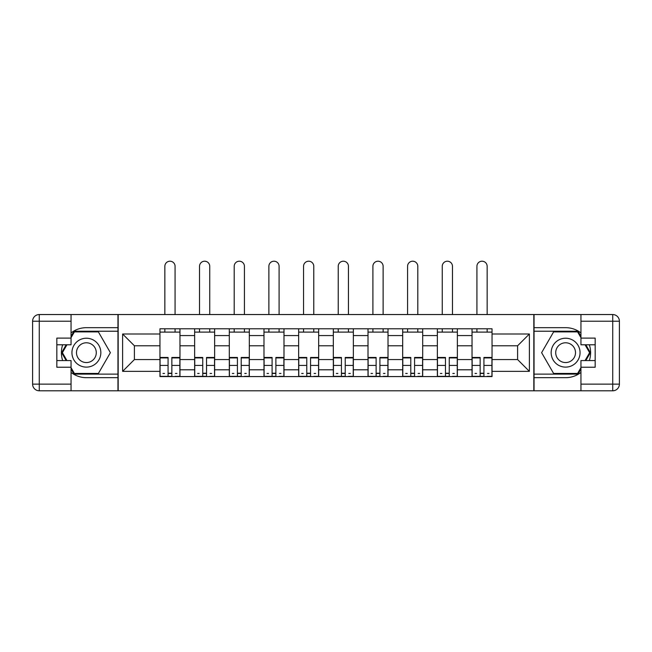 <?xml version="1.0" encoding="UTF-8"?>
<svg xmlns="http://www.w3.org/2000/svg" width="652" height="652" viewBox="0 0 652 652"><rect width="100%" height="100%" fill="white"/><g stroke="black" fill="none" stroke-linecap="round" stroke-linejoin="round"><path stroke-width="0.98" d="M71.052 372.422A25.004 25.004 0 0 0 86.39 377.679L117.955 377.679L117.955 390.792L534.045 390.792L534.045 377.679L565.61 377.679A25.004 25.004 0 0 0 580.948 372.422M580.948 332.919A25.004 25.004 0 0 0 565.61 327.671L534.045 327.671L534.045 314.549L117.955 314.549L117.955 327.671L86.39 327.671A25.004 25.004 0 0 0 71.052 332.919M194.638 376.571L194.638 335.56L179.968 335.56L179.968 376.571M179.968 335.56L179.968 328.779M194.638 335.56L194.638 328.779M214.638 328.779L214.638 376.571M229.308 376.571L229.308 328.779M249.317 328.779L249.317 376.571M263.987 376.571L263.987 328.779M283.987 328.779L283.987 376.571M298.657 376.571L298.657 328.779M318.665 328.779L318.665 376.571M333.335 376.571L333.335 328.779M353.343 328.779L353.343 376.571M368.013 376.571L368.013 328.779M388.013 328.779L388.013 376.571M402.683 376.571L402.683 328.779M422.692 328.779L422.692 376.571M437.362 376.571L437.362 328.779M457.362 328.779L457.362 376.571M472.032 376.571L472.032 328.779M472.032 359.562L457.362 359.562M437.362 359.562L422.692 359.562M402.683 359.562L388.013 359.562M368.013 359.562L353.343 359.562M333.335 359.562L318.665 359.562M298.657 359.562L283.987 359.562M263.987 359.562L249.317 359.562M229.308 359.562L214.638 359.562M194.638 359.562L179.968 359.562M472.032 345.78L457.362 345.78M437.362 345.78L422.692 345.78M402.683 345.78L388.013 345.78M368.013 345.78L353.343 345.78M333.335 345.78L318.665 345.78M298.657 345.78L283.987 345.78M263.987 345.78L249.317 345.78M229.308 345.78L214.638 345.78M194.638 345.78L179.968 345.78M134.402 359.562L159.96 359.562L159.96 345.78L134.402 345.78L134.402 359.562L122.617 371.347L122.617 334.003L159.96 334.003L159.96 345.78M492.04 345.78L492.04 359.562L517.598 359.562L517.598 345.78L492.04 345.78L492.04 328.779L159.96 328.779L159.96 334.003M492.04 334.003L529.383 334.003L529.383 371.347L492.04 371.347L492.04 359.562M159.96 359.562L159.96 376.571L492.04 376.571L492.04 371.347M159.96 371.347L122.617 371.347M533.825 390.792L533.825 314.549M118.175 390.792L118.175 314.549M171.851 373.229L168.077 373.229M159.96 332.112L179.968 332.112M206.529 373.229L202.748 373.229M194.638 332.112L214.638 332.112M241.199 373.229L237.426 373.229M229.308 332.112L249.317 332.112M275.877 373.229L272.096 373.229M263.987 332.112L283.987 332.112M310.556 373.229L306.774 373.229M298.657 332.112L318.665 332.112M345.226 373.229L341.444 373.229M333.335 332.112L353.343 332.112M379.904 373.229L376.123 373.229M368.013 332.112L388.013 332.112M414.574 373.229L410.801 373.229M402.683 332.112L422.692 332.112M449.252 373.229L445.471 373.229M437.362 332.112L457.362 332.112M483.923 373.229L480.149 373.229M472.032 332.112L492.04 332.112M122.617 334.003L134.402 345.78M517.598 359.562L529.383 371.347M517.598 345.78L529.383 334.003M175.078 314.549L175.078 266.318A5.11 5.11 0 0 0 169.968 261.207A5.11 5.11 0 0 0 164.85 266.318L164.85 314.549M168.077 357.924L160.074 357.924L160.074 357.451L168.077 357.451L168.077 376.343L160.074 376.343L164.516 376.343M160.074 357.924L160.074 376.343M171.851 373.457L168.077 373.457M176.969 373.457L175.412 373.457M164.516 373.457L162.959 373.457M175.412 376.343L179.854 376.343L179.854 357.451L171.851 357.451L171.851 376.343L164.85 376.343M179.854 376.343L175.078 376.343M175.078 328.779L175.078 332.112M164.85 328.779L164.85 332.112M62.665 344.786A25.004 25.004 0 0 0 62.665 360.564M117.955 314.549L71.052 314.549L71.052 344.786L56.83 344.786M117.955 390.792L39.267 390.792A6.667 6.667 0 0 1 32.6 384.126L32.6 321.224A6.667 6.667 0 0 1 39.267 314.549L71.052 314.549M117.955 377.679L117.955 327.671M56.83 360.564L71.052 360.564L71.052 390.792M71.052 338.111L56.83 338.111L56.83 367.231L71.052 367.231M117.955 331.224L74.01 331.224L71.052 336.334M71.052 369.008L74.01 374.126L117.955 374.126M66.178 344.786L61.622 352.675L66.178 360.564M589.335 360.564A25.004 25.004 0 0 0 589.335 344.786M534.045 390.792L580.948 390.792L580.948 360.564L595.17 360.564M534.045 314.549L612.733 314.549A6.667 6.667 0 0 1 619.4 321.224L619.4 384.126A6.667 6.667 0 0 1 612.733 390.792L580.948 390.792M534.045 327.671L534.045 377.679M595.17 344.786L580.948 344.786L580.948 314.549M580.948 367.231L595.17 367.231L595.17 338.111L580.948 338.111M534.045 374.126L577.99 374.126L580.948 369.008M580.948 336.334L577.99 331.224L534.045 331.224M585.822 360.564L590.378 352.675L585.822 344.786M71.94 352.675A14.45 14.45 0 0 0 86.39 367.117A14.45 14.45 0 0 0 100.84 352.675A14.45 14.45 0 0 0 86.39 338.225A14.45 14.45 0 0 0 71.94 352.675M76.496 352.675A9.894 9.894 0 0 0 86.39 362.561A9.894 9.894 0 0 0 96.284 352.675A9.894 9.894 0 0 0 86.39 342.781A9.894 9.894 0 0 0 76.496 352.675M71.052 337.671L74.393 331.892L98.387 331.892L110.384 352.675L98.387 373.457L74.393 373.457L71.052 367.671M66.944 360.564L62.396 352.675L66.944 344.786M551.16 352.675A14.45 14.45 0 0 0 565.61 367.117A14.45 14.45 0 0 0 580.06 352.675A14.45 14.45 0 0 0 565.61 338.225A14.45 14.45 0 0 0 551.16 352.675M555.716 352.675A9.894 9.894 0 0 0 565.61 362.561A9.894 9.894 0 0 0 575.504 352.675A9.894 9.894 0 0 0 565.61 342.781A9.894 9.894 0 0 0 555.716 352.675M580.948 367.671L577.607 373.457L553.613 373.457L541.616 352.675L553.613 331.892L577.607 331.892L580.948 337.671M585.056 344.786L589.604 352.675L585.056 360.564M209.748 314.549L209.748 266.318A5.11 5.11 0 0 0 204.638 261.207A5.11 5.11 0 0 0 199.528 266.318L199.528 314.549M202.748 357.924L194.744 357.924L194.744 357.451L202.748 357.451L202.748 376.343L194.744 376.343L199.194 376.343M194.744 357.924L194.744 376.343M206.529 373.457L202.748 373.457M211.639 373.457L210.083 373.457M199.194 373.457L197.637 373.457M210.083 376.343L214.532 376.343L214.532 357.451L206.529 357.451L206.529 376.343L199.528 376.343M214.532 376.343L209.748 376.343M209.748 328.779L209.748 332.112M199.528 328.779L199.528 332.112M244.427 314.549L244.427 266.318A5.11 5.11 0 0 0 239.317 261.207A5.11 5.11 0 0 0 234.198 266.318L234.198 314.549M237.426 357.924L229.422 357.924L229.422 357.451L237.426 357.451L237.426 376.343L229.422 376.343L233.864 376.343M229.422 357.924L229.422 376.343M241.199 373.457L237.426 373.457M246.317 373.457L244.761 373.457M233.864 373.457L232.316 373.457M244.761 376.343L249.203 376.343L249.203 357.451L241.199 357.451L241.199 376.343L234.198 376.343M249.203 376.343L244.427 376.343M244.427 328.779L244.427 332.112M234.198 328.779L234.198 332.112M279.097 314.549L279.097 266.318A5.11 5.11 0 0 0 273.987 261.207A5.11 5.11 0 0 0 268.877 266.318L268.877 314.549M272.096 357.924L264.101 357.924L264.101 357.451L272.096 357.451L272.096 376.343L264.101 376.343L268.542 376.343M264.101 357.924L264.101 376.343M275.877 373.457L272.096 373.457M280.988 373.457L279.431 373.457M268.542 373.457L266.986 373.457M279.431 376.343L283.881 376.343L283.881 357.451L275.877 357.451L275.877 376.343L268.877 376.343M283.881 376.343L279.097 376.343M279.097 328.779L279.097 332.112M268.877 328.779L268.877 332.112M313.775 314.549L313.775 266.318A5.11 5.11 0 0 0 308.665 261.207A5.11 5.11 0 0 0 303.547 266.318L303.547 314.549M306.774 357.924L298.771 357.924L298.771 357.451L306.774 357.451L306.774 376.343L298.771 376.343L303.221 376.343M298.771 357.924L298.771 376.343M310.556 373.457L306.774 373.457M315.666 373.457L314.109 373.457M303.221 373.457L301.664 373.457M314.109 376.343L318.551 376.343L318.551 357.451L310.556 357.451L310.556 376.343L303.547 376.343M318.551 376.343L313.775 376.343M313.775 328.779L313.775 332.112M303.547 328.779L303.547 332.112M348.453 314.549L348.453 266.318A5.11 5.11 0 0 0 343.335 261.207A5.11 5.11 0 0 0 338.225 266.318L338.225 314.549M341.444 357.924L333.449 357.924L333.449 357.451L341.444 357.451L341.444 376.343L333.449 376.343L337.891 376.343M333.449 357.924L333.449 376.343M345.226 373.457L341.444 373.457M350.336 373.457L348.779 373.457M337.891 373.457L336.334 373.457M348.779 376.343L353.229 376.343L353.229 357.451L345.226 357.451L345.226 376.343L338.225 376.343M353.229 376.343L348.453 376.343M348.453 328.779L348.453 332.112M338.225 328.779L338.225 332.112M383.123 314.549L383.123 266.318A5.11 5.11 0 0 0 378.013 261.207A5.11 5.11 0 0 0 372.903 266.318L372.903 314.549M376.123 357.924L368.119 357.924L368.119 357.451L376.123 357.451L376.123 376.343L368.119 376.343L372.569 376.343M368.119 357.924L368.119 376.343M379.904 373.457L376.123 373.457M385.014 373.457L383.457 373.457M372.569 373.457L371.012 373.457M383.457 376.343L387.899 376.343L387.899 357.451L379.904 357.451L379.904 376.343L372.903 376.343M387.899 376.343L383.123 376.343M383.123 328.779L383.123 332.112M372.903 328.779L372.903 332.112M417.802 314.549L417.802 266.318A5.11 5.11 0 0 0 412.683 261.207A5.11 5.11 0 0 0 407.573 266.318L407.573 314.549M410.801 357.924L402.797 357.924L402.797 357.451L410.801 357.451L410.801 376.343L402.797 376.343L407.239 376.343M402.797 357.924L402.797 376.343M414.574 373.457L410.801 373.457M419.684 373.457L418.136 373.457M407.239 373.457L405.683 373.457M418.136 376.343L422.577 376.343L422.577 357.451L414.574 357.451L414.574 376.343L407.573 376.343M422.577 376.343L417.802 376.343M417.802 328.779L417.802 332.112M407.573 328.779L407.573 332.112M452.472 314.549L452.472 266.318A5.11 5.11 0 0 0 447.362 261.207A5.11 5.11 0 0 0 442.252 266.318L442.252 314.549M445.471 357.924L437.468 357.924L437.468 357.451L445.471 357.451L445.471 376.343L437.468 376.343L441.917 376.343M437.468 357.924L437.468 376.343M449.252 373.457L445.471 373.457M454.362 373.457L452.806 373.457M441.917 373.457L440.361 373.457M452.806 376.343L457.256 376.343L457.256 357.451L449.252 357.451L449.252 376.343L442.252 376.343M457.256 376.343L452.472 376.343M452.472 328.779L452.472 332.112M442.252 328.779L442.252 332.112M487.15 314.549L487.15 266.318A5.11 5.11 0 0 0 482.032 261.207A5.11 5.11 0 0 0 476.922 266.318L476.922 314.549M480.149 357.924L472.146 357.924L472.146 357.451L480.149 357.451L480.149 376.343L472.146 376.343L476.588 376.343M472.146 357.924L472.146 376.343M483.923 373.457L480.149 373.457M489.041 373.457L487.484 373.457M476.588 373.457L475.031 373.457M487.484 376.343L491.926 376.343L491.926 357.451L483.923 357.451L483.923 376.343L476.922 376.343M491.926 376.343L487.15 376.343M487.15 328.779L487.15 332.112M476.922 328.779L476.922 332.112M437.362 335.56L422.692 335.56M402.683 335.56L388.013 335.56M368.013 335.56L353.343 335.56M333.335 335.56L318.665 335.56M298.657 335.56L283.987 335.56M263.987 335.56L249.317 335.56M229.308 335.56L214.638 335.56M472.032 335.56L457.362 335.56M437.362 369.79L422.692 369.79M402.683 369.79L388.013 369.79M368.013 369.79L353.343 369.79M333.335 369.79L318.665 369.79M298.657 369.79L283.987 369.79M263.987 369.79L249.317 369.79M229.308 369.79L214.638 369.79M194.638 369.79L179.968 369.79M472.032 369.79L457.362 369.79M168.077 365.43L160.074 365.43M179.854 357.924L171.851 357.924M179.854 365.43L171.851 365.43M71.052 321.224L39.267 321.224L39.267 384.126L71.052 384.126M32.6 321.224L39.267 321.224L39.267 314.549M39.267 390.792L39.267 384.126L32.6 384.126M580.948 384.126L612.733 384.126L612.733 321.224L580.948 321.224M619.4 384.126L612.733 384.126L612.733 390.792M612.733 314.549L612.733 321.224L619.4 321.224M202.748 365.43L194.744 365.43M214.532 357.924L206.529 357.924M214.532 365.43L206.529 365.43M237.426 365.43L229.422 365.43M249.203 357.924L241.199 357.924M249.203 365.43L241.199 365.43M272.096 365.43L264.101 365.43M283.881 357.924L275.877 357.924M283.881 365.43L275.877 365.43M306.774 365.43L298.771 365.43M318.551 357.924L310.556 357.924M318.551 365.43L310.556 365.43M341.444 365.43L333.449 365.43M353.229 357.924L345.226 357.924M353.229 365.43L345.226 365.43M376.123 365.43L368.119 365.43M387.899 357.924L379.904 357.924M387.899 365.43L379.904 365.43M410.801 365.43L402.797 365.43M422.577 357.924L414.574 357.924M422.577 365.43L414.574 365.43M445.471 365.43L437.468 365.43M457.256 357.924L449.252 357.924M457.256 365.43L449.252 365.43M480.149 365.43L472.146 365.43M491.926 357.924L483.923 357.924M491.926 365.43L483.923 365.43"/></g></svg>
